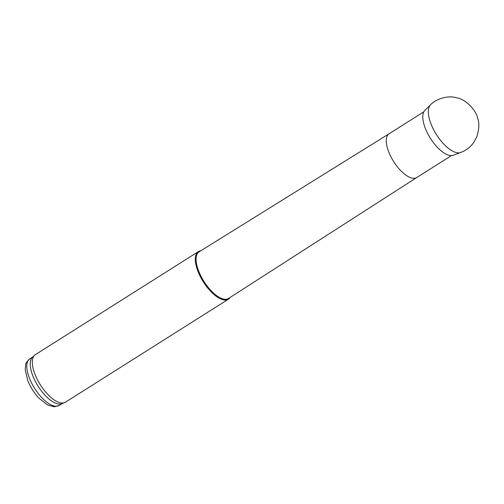 <?xml version="1.0" encoding="UTF-8"?>
<svg xmlns="http://www.w3.org/2000/svg" width="504" height="504" viewBox="0 0 504 504"><rect width="100%" height="100%" fill="white"/><g stroke="black" fill="none" stroke-linecap="round" stroke-linejoin="round"><path stroke-width="0.76" d="M200.693 250.847A28.136 11.932 57.7 0 0 198.349 251.641L35.387 354.627A28.136 11.932 57.7 0 0 34.606 355.232L32.477 357.241A27.569 11.693 57.7 0 0 36.779 384.035A27.569 11.693 57.7 0 0 59.585 404.082A27.569 11.693 57.7 0 0 61.835 403.691L64.562 402.633A28.136 11.932 57.7 0 0 65.444 402.186L228.407 299.206A28.136 11.932 57.7 0 0 230.133 297.436M34.606 355.232A28.136 11.932 57.7 0 0 38.997 382.58A28.136 11.932 57.7 0 0 62.263 403.03A28.136 11.932 57.7 0 0 64.562 402.633M198.349 251.641A28.136 11.932 57.7 0 0 201.392 278.592A28.136 11.932 57.7 0 0 225.231 300.044A28.136 11.932 57.7 0 0 228.407 299.206M389.113 133.755A25.88 10.975 57.7 0 0 389.082 133.774L199.112 251.824A27.569 11.693 57.7 0 0 202.041 278.214A27.569 11.693 57.7 0 0 225.42 299.281A27.569 11.693 57.7 0 0 228.57 298.437L416.751 177.528A25.88 10.975 57.7 0 0 416.764 177.515M430.555 104.8L424.897 110.326A26.681 11.315 57.7 0 0 430.391 138.291A26.681 11.315 57.7 0 0 453.285 155.251L463.012 151.54C467.504 149.367 471.164 146.229 473.993 142.128L476.897 136.565C479.14 129.074 479.436 123.115 477.779 118.679C476.658 111.17 466.521 99.307 456.303 97.707C446.437 94.891 434.675 99.981 430.555 104.8A28.337 12.02 57.7 0 0 436.388 134.499A28.337 12.02 57.7 0 0 460.706 152.517M56.139 406.256A27.569 11.693 57.7 0 0 59.252 405.436L54.212 406.816L47.578 404.977L38.965 398.198C34.19 393.07 30.467 387.242 27.808 380.715L25.2 369.678L25.698 364.675C25.414 363.724 26.781 361.777 29.799 358.823A27.569 11.693 57.7 0 0 32.779 385.232A27.569 11.693 57.7 0 0 56.139 406.256M423.807 111.831L389.082 133.774A25.88 10.975 57.7 0 0 391.879 158.571A25.88 10.975 57.7 0 0 413.809 178.309A25.88 10.975 57.7 0 0 416.732 177.534L451.458 155.591M59.252 405.436L62.294 403.515M29.799 358.823L32.836 356.901"/></g></svg>
